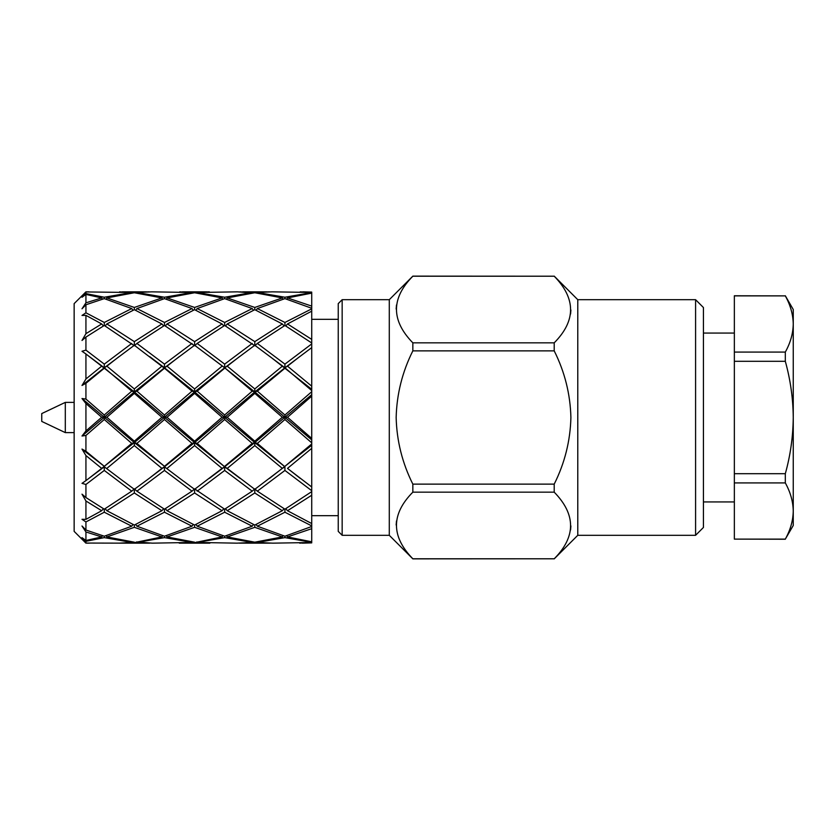 <?xml version="1.0" encoding="UTF-8"?>
<svg xmlns="http://www.w3.org/2000/svg" width="835" height="835" viewBox="0 0 835 835"><rect width="100%" height="100%" fill="white"/><g stroke="black" fill="none" stroke-linecap="round" stroke-linejoin="round"><path stroke-width="1.25" d="M342.162 299.692L342.162 535.308L338.238 531.384L338.238 303.616L342.162 299.692L389.287 299.692L389.287 535.308L412.845 558.865L554.21 558.792C576.035 536.748 576.035 514.537 554.21 492.159L412.845 492.159C391.02 514.203 391.02 536.414 412.845 558.792L412.845 558.865M396.155 525.006L396.479 520.967M412.845 484.133L554.21 484.133C564.752 463.091 570.315 440.88 570.9 417.5C570.315 394.11 564.752 371.899 554.21 350.867L412.845 350.867C402.313 371.899 396.75 394.11 396.155 417.5C396.74 440.88 402.303 463.091 412.845 484.133L412.845 492.159M695.586 299.692L695.586 535.308L703.435 527.459L703.435 307.541L695.586 299.692L577.778 299.692L577.778 535.308L554.21 558.865M554.21 484.133L554.21 492.159M570.9 525.946L570.576 529.985M554.21 342.841C576.035 320.797 576.035 298.586 554.21 276.208L412.845 276.208C391.02 298.252 391.02 320.463 412.845 342.841L554.21 342.841L554.21 350.867M412.845 342.841L412.845 350.867M389.287 299.692L412.845 276.135L554.21 276.208M396.155 309.054L396.479 305.015M570.9 309.994L570.576 314.033M412.845 558.792L554.21 558.792M65.307 402.386L65.307 432.613L41.75 421.424L41.75 413.575L65.307 402.386L74.148 402.386M65.307 432.613L74.148 432.613M88.896 478.371L85.932 480.616L85.932 455.555L101.693 468.393L88.896 478.371L104.281 466.796L119.582 478.371L104.281 466.796L104.281 470.449L131.742 491.168L104.281 509.193L104.281 512.22L131.742 526.207L104.281 536.216L104.281 537.615L131.742 542.447L119.311 543.136L85.932 543.053L81.997 539.076L85.932 543.157L74.148 531.384L74.148 303.616L85.932 291.843L81.997 295.903L85.932 291.937L131.742 292.5L104.281 297.239L85.932 293.586L81.997 297.27L85.932 294.421L101.693 297.918L102.517 299.139M85.932 543.053L85.932 541.33L104.281 537.615M85.932 540.485L85.932 531.968L101.693 536.936L85.932 540.485L81.997 537.646L85.932 541.33M104.281 536.216L85.932 530.027L81.997 525.998L85.932 531.968M85.932 530.027L85.932 521.938L104.281 512.22M85.932 519.36L85.932 500.979L101.693 510.728L85.932 519.36L81.997 519.297L85.932 521.938M104.281 509.193L85.932 497.556L81.997 494.163L85.932 500.979M85.932 497.556L85.932 484.477L104.281 470.449M85.932 480.616L81.997 483.35L85.932 484.477M287.501 417.26L284.923 417.27L311.726 439.888L311.726 438.396L287.501 417.26L311.726 396.134L311.726 391.698L284.923 415.005L257.347 391.135L254.79 391.959L254.79 388.933L227.245 366.168L224.657 367.776L224.657 364.123L197.185 343.446L194.597 345.753L194.597 341.63L167.031 323.949L165.288 325.963M311.726 438.396L311.726 396.134M106.87 468.393L134.331 445.598L161.906 468.393L149.162 478.371L164.464 466.796L179.765 478.371L164.464 466.796L194.597 442.581L194.597 441.183L167.031 417.26L164.464 417.27L194.597 391.959L194.597 388.933L167.031 366.168L164.464 367.776L194.597 345.272L224.657 367.776L254.79 391.959L284.923 417.27L284.923 419.514L311.726 442.832L311.726 439.888M164.464 298.627L192.008 308.553L164.464 322.467L136.919 308.553L164.464 298.627L164.464 297.239L136.919 292.5L136.596 293.002M136.919 292.5L151.751 291.843L192.008 292.5L164.464 297.239M134.331 525.058L106.87 510.728L134.331 492.984L161.906 510.728L134.331 525.058L134.331 527.323L161.906 536.936L162.731 535.705M179.212 543.147L209.898 543.147M197.185 491.168L224.657 470.449L252.222 491.168L224.657 509.193L194.597 488.861L194.597 492.984L222.068 510.728L194.597 525.058L194.597 527.323L222.068 536.936L194.597 542.666M164.464 509.193L136.919 491.168L164.464 470.449L192.008 491.168L164.464 509.193L164.464 512.22L192.008 526.207L193.313 524.474M222.068 510.728L223.832 508.703M222.068 536.936L222.893 535.705M197.185 526.207L224.657 512.22L252.222 526.207L224.657 536.216L197.185 526.207L195.891 524.474M224.657 509.193L224.657 512.22M194.597 525.058L167.031 510.728L194.597 492.984M167.031 510.728L165.278 508.703M192.008 491.168L194.597 488.861M161.906 468.393L164.464 466.796L164.464 470.449M167.031 468.393L194.597 445.598L222.068 468.393L194.597 489.331L179.765 478.371M192.008 443.395L164.464 466.316L136.919 443.395L164.464 419.514L192.008 443.395L194.597 442.581L194.597 445.598M101.693 468.393L134.331 442.581L164.464 466.316M136.919 443.395L134.331 442.581L164.464 417.27L194.597 442.581L224.657 417.27L224.657 415.005L197.185 391.135L194.597 391.959L194.597 393.348L222.068 417.26L224.657 417.27L224.657 419.514L252.222 443.395L254.79 442.581L254.79 441.183L227.245 417.26L224.657 417.27L254.79 391.959L254.79 393.348L282.334 417.26L284.923 417.27L284.923 415.005M106.87 417.26L104.281 417.27L104.281 419.514L131.742 443.395L134.331 442.581L134.331 441.183L106.87 417.26L134.331 393.348L161.906 417.26L164.464 417.27L164.464 419.514M167.031 417.26L194.597 393.348M192.008 391.135L164.464 415.005L136.919 391.135L164.464 368.235L192.008 391.135L194.597 391.959L224.657 367.776L252.222 391.135L254.79 391.959L284.923 367.776L284.923 364.123L257.347 343.446L254.79 345.753L254.79 341.63L227.245 323.949L225.481 325.963M85.932 430.964L85.932 403.555L101.693 417.26L85.932 430.964L81.997 436.006L134.331 391.959L164.464 417.27L164.464 415.005M136.919 391.135L134.331 391.959L164.464 367.776L194.597 391.959L254.79 442.581L254.79 445.598L282.334 468.393L254.79 489.331L227.245 468.393L254.79 445.598M85.932 378.986L85.932 353.967L101.693 366.168L85.932 378.986L81.997 385.467L104.281 367.776L131.742 391.135L134.331 391.959L134.331 388.933L106.87 366.168L104.281 367.776L134.331 345.272L164.464 368.235M167.031 366.168L179.212 356.628M192.008 343.446L164.464 364.123L136.919 343.446L164.464 325.473L194.597 345.753M149.715 356.628L164.464 367.776L164.464 364.123M167.031 323.949L194.597 309.691L194.597 307.447L167.031 297.918L166.217 299.139M164.464 325.473L164.464 322.467M192.008 308.553L193.302 310.286M167.031 297.918L194.597 292.751L222.068 297.918L222.893 299.139M197.185 343.446L224.657 325.473L224.657 322.467L197.185 308.553L224.657 298.627L224.657 297.239L197.185 292.5L196.862 293.002M197.185 292.5L237.453 291.843L252.546 293.002M222.068 297.918L194.597 307.447M197.185 308.553L195.901 310.286M194.597 309.691L222.068 323.949L223.822 325.963M222.068 323.949L194.597 341.63M209.898 356.628L224.657 367.776L254.79 345.272L284.923 367.776L311.726 390.571L311.726 386.188L287.501 366.168L284.923 367.776L311.726 347.611L311.726 386.188M222.068 366.168L194.597 388.933M197.185 391.135L224.657 368.235M222.068 417.26L194.597 441.183M197.185 443.395L194.597 442.581L224.657 466.796L197.185 443.395L224.657 419.514M222.068 468.393L224.657 466.796L224.657 470.449M209.355 478.371L224.657 466.796L240.042 478.371M227.245 468.393L224.657 466.796L254.79 442.581L284.923 466.796L257.347 443.395L254.79 442.581L311.726 394.652M252.222 491.168L254.79 488.861L254.79 492.984L282.334 510.728L284.098 508.703M282.334 510.728L254.79 525.058L227.245 510.728L254.79 492.984M227.245 510.728L225.471 508.703M252.222 526.207L253.506 524.474M227.245 536.936L254.79 527.323L282.334 536.936L254.79 542.186L227.245 536.936L226.41 535.705M254.79 525.058L254.79 527.323M224.657 536.216L224.657 537.615L252.222 542.447L252.556 541.925M252.222 542.447L236.9 543.157L197.185 542.447L224.657 537.615M239.488 543.147L270.091 543.147M197.185 542.447L196.851 541.925M192.008 526.207L164.464 536.216L164.464 537.615L192.008 542.447L192.342 541.925M194.597 542.186L167.031 536.936L166.207 535.705M167.031 536.936L194.597 527.323M164.464 536.216L136.919 526.207L164.464 512.22M136.919 526.207L135.625 524.474M106.87 510.728L105.095 508.703M136.919 491.168L134.331 488.861L134.331 492.984M131.742 526.207L133.047 524.474M161.906 510.728L163.66 508.703M101.693 417.26L104.281 417.27L134.331 442.581L134.331 445.598M131.742 491.168L134.331 488.861M149.162 478.371L134.331 489.331L119.582 478.371M101.693 366.168L134.331 391.959L134.331 393.348M161.906 417.26L134.331 441.183M106.87 366.168L119.029 356.628M161.906 366.168L134.331 388.933M136.919 343.446L134.331 345.753L134.331 341.63L106.87 323.949L105.106 325.963M106.87 323.949L134.331 309.691L161.906 323.949L134.331 341.63M89.449 356.628L104.281 367.776L104.281 364.123L85.932 350.115L85.932 337.079L104.281 325.473L134.331 345.753M161.906 323.949L163.65 325.963M136.919 308.553L135.635 310.286M134.331 309.691L134.331 307.447L106.87 297.918L106.045 299.139M106.87 297.918L134.331 292.751L161.906 297.918L134.331 307.447M104.281 325.473L104.281 322.467L85.932 312.801L85.932 304.754L104.281 298.627L131.742 308.553L133.036 310.286M161.906 297.918L162.721 299.139M194.597 292.751L179.765 291.853M209.355 291.853L194.597 292.292M227.245 323.949L254.79 309.691L254.79 307.447L227.245 297.918L254.79 292.751L240.042 291.853M252.222 292.5L224.657 297.239M227.245 297.918L226.421 299.139M224.657 298.627L252.222 308.553L253.506 310.286M252.222 308.553L224.657 322.467M224.657 325.473L254.79 345.753M252.222 343.446L224.657 364.123M227.245 366.168L239.488 356.628M252.222 391.135L224.657 415.005M227.245 417.26L254.79 393.348M252.222 443.395L224.657 466.316M282.334 468.393L284.923 466.796L284.923 470.449L311.726 490.698L311.726 486.628M269.538 478.371L311.726 445.253L311.726 443.949L284.923 466.316M311.726 490.698L311.726 491.627L284.923 509.193L257.347 491.168L284.923 470.449M257.347 491.168L254.79 488.861M299.671 543.147L311.726 542.51L272.68 543.157L257.347 542.447L284.923 537.615L311.726 542.385L311.726 541.8L287.501 536.936L311.726 528.67L311.726 526.488L284.923 536.216L257.347 526.207L256.063 524.474M257.347 526.207L284.923 512.22L311.726 525.914L311.726 523.566L287.501 510.728L285.737 508.703M284.923 509.193L284.923 512.22M282.334 536.936L283.169 535.705M257.347 542.447L257.013 541.925M284.923 536.216L284.923 537.615M131.742 542.447L132.076 541.925M119.029 543.147L149.715 543.147M161.906 536.936L134.331 542.666M192.008 542.447L152.304 543.157L136.585 541.925M136.919 542.447L164.464 537.615M134.331 542.186L106.87 536.936L134.331 527.323M106.87 536.936L106.035 535.705M101.693 536.936L102.528 535.705M101.693 510.728L103.467 508.703M81.997 449.073L104.281 466.316L85.932 451.234L81.997 449.073L85.932 455.555M131.742 443.395L104.281 466.316M85.932 451.234L85.932 435.442L104.281 419.514M81.997 436.006L85.932 435.442M81.997 398.525L104.281 417.27L104.281 415.005L85.932 399.078L81.997 398.525L85.932 403.555M131.742 391.135L104.281 415.005M85.932 399.078L85.932 383.307L104.281 368.235M81.997 385.467L85.932 383.307M85.932 350.115L81.997 351.264L85.932 353.967M131.742 343.446L104.281 364.123M85.932 333.666L85.932 315.359L101.693 323.949L85.932 333.666L81.997 340.471L85.932 337.079M101.693 323.949L103.457 325.963M85.932 312.801L81.997 315.442L85.932 315.359M131.742 308.553L104.281 322.467M101.693 297.918L85.932 302.834L81.997 308.793L85.932 304.754M85.932 302.834L85.932 294.421M104.281 298.627L104.281 297.239M85.932 293.586L85.932 291.937M134.331 292.751L119.582 291.853M149.162 291.853L134.331 292.292M269.538 291.853L254.79 292.292M257.347 343.446L284.923 325.473L284.923 322.467L257.347 308.553L284.923 298.627L284.923 297.239L257.347 292.5L257.023 293.002M257.347 292.5L272.127 291.843L311.726 292.448L300.224 291.853M254.79 292.751L282.334 297.918L283.159 299.139M282.334 297.918L254.79 307.447M257.347 308.553L256.074 310.286M254.79 309.691L282.334 323.949L284.098 325.963M282.334 323.949L254.79 341.63M270.091 356.628L311.726 389.287M282.334 366.168L254.79 388.933M257.347 391.135L284.923 368.235M282.334 417.26L254.79 441.183M257.347 443.395L284.923 419.514M311.726 443.949L311.726 442.832M311.726 448.343L311.726 486.982L287.501 468.393L311.726 448.343L311.726 445.253M287.501 468.393L300.224 478.371M287.501 510.728L311.726 495.228L311.726 491.063M311.726 523.566L311.726 495.228M311.726 526.488L311.726 525.914M287.501 536.936L286.676 535.705M311.726 541.8L311.726 528.67M302.239 543.157L311.726 542.886M86.861 543.157L89.449 543.147M88.896 291.853L86.308 291.843M311.726 292.083L302.781 291.843M284.923 298.627L311.726 308.272L311.726 306.111L287.501 297.918L311.726 293.127L311.726 292.563L284.923 297.239M287.501 297.918L286.687 299.139M311.726 306.111L311.726 293.127M311.726 343.561L311.726 339.396L287.501 323.949L311.726 311.173L311.726 308.846L284.923 322.467M311.726 308.846L311.726 308.272M287.501 323.949L285.747 325.963M311.726 339.396L311.726 311.173M284.923 325.473L311.726 342.976L311.726 343.905L284.923 364.123M311.726 347.986L311.726 343.905M287.501 366.168L299.671 356.628M311.726 391.698L311.726 390.571M734.351 295.882L785.317 295.882C790.421 305.099 793.062 314.471 793.25 323.98C793.073 333.52 790.421 342.882 785.317 352.078L734.351 352.078L734.351 295.767L785.317 295.882M785.317 361.305C790.442 379.81 793.083 398.535 793.25 417.5C793.052 436.695 790.411 455.43 785.317 473.695L734.351 473.695L734.351 361.305L785.317 361.305L785.317 352.078M785.317 539.118L793.25 525.486L793.25 511.02C793.073 520.56 790.421 529.922 785.317 539.118L734.351 539.118L734.351 482.922L785.317 482.922C790.421 492.149 793.062 501.511 793.25 511.02L793.25 309.514L785.317 295.767M734.351 361.305L734.351 352.078M785.317 482.922L785.317 473.695M734.351 482.922L734.351 473.695M785.317 539.233L734.351 539.118M342.162 535.308L389.287 535.308M311.726 515.675L338.238 515.675M577.778 535.308L695.586 535.308M577.778 299.692L554.21 276.135M311.726 319.325L338.238 319.325M207.341 543.157L181.8 543.157M206.788 291.843L182.354 291.843M267.503 543.157L242.066 543.157M147.127 543.157L121.597 543.157M146.574 291.843L122.14 291.843M266.95 291.843L242.62 291.843M734.351 501.929L703.435 501.929M734.351 333.071L703.435 333.071"/></g></svg>
